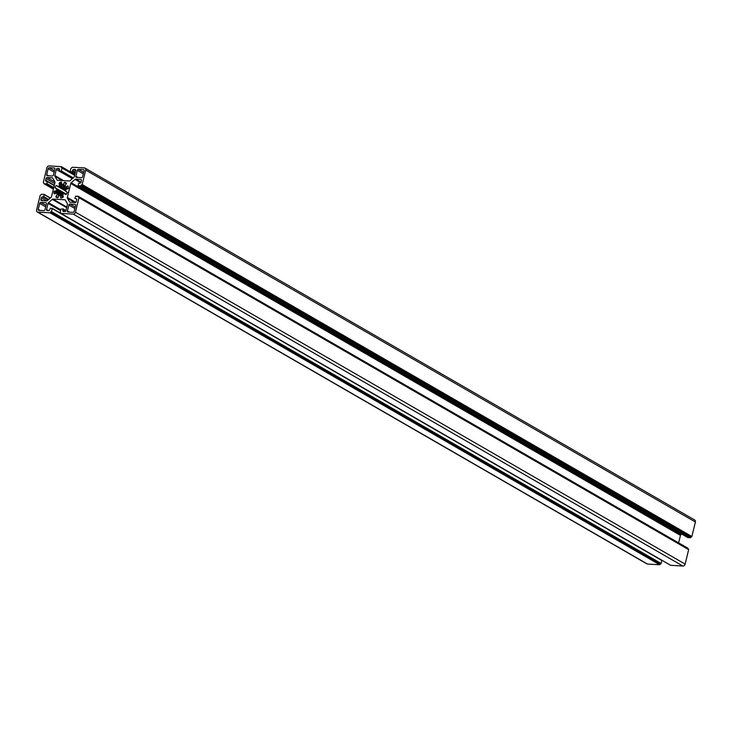 <?xml version="1.0" encoding="UTF-8"?>
<svg xmlns="http://www.w3.org/2000/svg" width="732" height="732" viewBox="0 0 732 732"><rect width="100%" height="100%" fill="white"/><g stroke="black" fill="none" stroke-linecap="round" stroke-linejoin="round"><path stroke-width="1.1" d="M68.341 188.38L65.66 189.789A5.536 4.218 -60 0 1 65.422 190.768L67.353 192.443A8.693 6.615 -60 0 1 66.072 194.556L63.73 193.559A5.536 4.218 -60 0 1 62.979 194.227L62.961 197.292A8.693 6.615 120 0 1 60.921 198.088L60.299 195.27A5.536 4.218 120 0 1 59.475 195.224L57.508 197.896A8.693 6.615 -60 0 1 56.812 197.558A8.693 6.615 -60 0 1 55.907 196.899L57.361 193.907A5.536 4.218 120 0 1 56.95 193.175L54.195 193.889A8.693 6.615 120 0 1 53.967 191.683L56.657 190.274A5.536 4.218 120 0 1 56.895 189.295L54.955 187.621A8.693 6.615 -60 0 1 56.236 185.507L58.578 186.504A5.536 4.218 -60 0 1 59.329 185.846L59.356 182.771A8.693 6.615 120 0 1 61.387 181.984L62.01 184.793A5.536 4.218 -60 0 1 62.43 184.803A5.536 4.218 -60 0 1 62.842 184.848L64.8 182.177A8.693 6.615 -60 0 1 65.496 182.506A8.693 6.615 -60 0 1 66.402 183.174L64.947 186.157A5.536 4.218 120 0 1 65.358 186.889L68.341 188.417A8.693 6.615 120 0 0 68.122 186.184L67.545 185.983L68.158 186.34M83.457 169.65L78.452 169.367A1.089 0.824 120 0 0 77.336 170.346L75.881 176.302A1.089 0.824 -60 0 0 76.494 177.373L81.508 177.656A1.089 0.824 -60 0 0 82.615 176.677L84.07 170.73A1.089 0.824 -60 0 0 83.457 169.65L83.97 169.952M75.003 204.347L69.988 204.063A1.089 0.824 -60 0 0 68.881 205.042L67.426 210.99A1.089 0.824 -60 0 0 68.039 212.07L73.044 212.353A1.089 0.824 -60 0 0 74.161 211.374L75.616 205.418A1.089 0.824 120 0 0 75.003 204.347L75.515 204.64M40.809 202.407A1.089 0.824 -60 0 0 39.693 203.386L38.247 209.334A1.089 0.824 -60 0 0 38.86 210.413L43.865 210.697A1.089 0.824 120 0 0 44.981 209.718L46.427 203.77A1.089 0.824 -60 0 0 45.814 202.691L40.809 202.407L46.024 205.418M48.147 168.689L46.702 174.646A1.089 0.824 120 0 0 47.315 175.717L52.32 176A1.089 0.824 -60 0 0 53.436 175.03L54.882 169.074A1.089 0.824 -60 0 0 54.269 167.994L49.264 167.71A1.089 0.824 -60 0 0 48.147 168.689L54.141 172.148M52.256 177.821L47.132 177.528A1.089 0.824 120 0 0 46.024 178.507L45.604 180.2A1.089 0.824 120 0 0 46.217 181.28L47.443 181.655L46.628 183.906L44.039 183.732L43.334 182.36L46.857 167.893A2.169 1.656 120 0 1 49.09 165.935L61.351 166.649L62.055 168.021L61.332 171.004L59.265 171.178L59.475 169.65A1.089 0.824 -60 0 0 58.862 168.57L57.435 168.488A1.089 0.824 -60 0 0 56.318 169.467L54.836 175.561A1.089 0.824 -60 0 0 54.909 176.302L57.005 179.971A1.089 0.824 -60 0 0 57.544 180.31L69.348 180.978A1.089 0.824 120 0 0 70.034 180.713L73.831 177.373A1.089 0.824 120 0 0 74.261 176.659L75.744 170.565A1.089 0.824 120 0 0 75.131 169.495L73.712 169.412A1.089 0.824 120 0 0 72.596 170.391L71.965 171.919L70.135 171.498L70.867 168.525L72.312 167.253L84.482 167.939A2.169 1.656 120 0 1 85.068 168.113A2.169 1.656 120 0 1 85.708 170.089L82.185 184.565L80.74 185.837L78.141 185.672L78.525 183.421L79.898 183.183A1.089 0.824 -60 0 0 81.005 182.213L81.417 180.511A1.089 0.824 -60 0 0 80.804 179.441L75.68 179.148A1.089 0.824 -60 0 0 75.003 179.413L71.196 182.753A1.089 0.824 -60 0 0 70.766 183.467L67.344 197.494A1.089 0.824 120 0 0 67.417 198.235L69.513 201.913A1.089 0.824 120 0 0 70.052 202.242L75.176 202.535A1.089 0.824 120 0 0 76.293 201.556L76.704 199.863A1.089 0.824 120 0 0 76.091 198.784L74.874 198.409L75.68 196.167L78.269 196.332L78.983 197.704L75.451 212.179A2.169 1.656 120 0 1 73.227 214.128L60.966 213.415L60.253 212.042L60.985 209.068L63.044 208.895L62.842 210.423A1.089 0.824 -60 0 0 63.455 211.493L64.874 211.575A1.089 0.824 -60 0 0 65.99 210.596L67.472 204.502A1.089 0.824 -60 0 0 67.399 203.77L65.304 200.092A1.089 0.824 -60 0 0 64.773 199.763L52.96 199.086A1.089 0.824 120 0 0 52.283 199.36L48.477 202.691A1.089 0.824 120 0 0 48.047 203.405L46.564 209.498A1.089 0.824 120 0 0 47.177 210.569L48.605 210.651A1.089 0.824 120 0 0 49.712 209.672L50.352 208.153L52.173 208.565L51.45 211.548L50.005 212.811L37.826 212.124A2.169 1.656 120 0 1 37.241 211.951A2.169 1.656 120 0 1 36.6 209.974L40.132 195.499L41.578 194.227L44.167 194.401L43.792 196.643L42.419 196.881A1.089 0.824 -60 0 0 41.303 197.86L40.891 199.552A1.089 0.824 -60 0 0 41.504 200.623L46.628 200.916A1.089 0.824 -60 0 0 47.315 200.65L51.112 197.311A1.089 0.824 -60 0 0 51.542 196.606L54.964 182.57A1.089 0.824 120 0 0 54.891 181.829L52.796 178.16A1.089 0.824 120 0 0 52.256 177.821L52.777 178.114M50.005 212.811L659.688 564.747L647.518 564.061A2.169 1.656 120 0 1 646.932 563.887L37.241 211.951M659.688 564.747L661.133 563.475L661.819 560.255M661.701 560.181L52.146 208.336M78.983 197.704L688.666 549.641L685.143 564.107A2.169 1.656 120 0 1 682.91 566.065L670.585 565.287M688.666 549.641L78.955 197.466M687.952 548.982L687.961 548.268L78.342 196.396M678.628 542.879L680.458 535.394A1.089 0.824 -60 0 1 680.888 534.689L681.638 534.021M85.068 168.113L694.76 520.049A2.169 1.656 120 0 1 695.4 522.026L691.868 536.501L690.422 537.773L687.769 537.535M65.917 187.017L67.545 185.983M64.8 182.177L66.136 182.945M62.842 184.848L64.883 186.029M75.881 176.302L77.885 177.455M77.336 170.346L83.32 173.804M78.452 169.367L83.668 172.377M67.426 210.99L69.421 212.143M68.881 205.042L74.865 208.492M69.988 204.063L75.213 207.074M39.693 203.386L45.677 206.836M45.814 202.691L46.326 202.984M38.247 209.334L40.242 210.496M54.269 167.994L54.79 168.296M46.702 174.646L48.696 175.799M49.264 167.71L54.479 170.73M43.792 196.643L48.669 199.461M43.453 196.935L48.33 199.754M44.268 194.694L50.197 198.116M44.231 194.465L50.343 197.988M37.826 212.124L647.518 564.061M50.334 212.518L660.026 564.454M50.435 212.106L660.127 564.043M50.764 211.813L660.456 563.75M51.112 211.841L660.804 563.768M51.45 211.548L661.133 563.475M52.173 208.565L661.865 560.502M46.564 209.498L48.559 210.651M48.047 203.405L60.591 210.651M48.477 202.691L60.802 209.81M52.283 199.36L66.704 207.678M52.96 199.086L66.841 207.101M64.773 199.763L65.285 200.056M62.842 210.423L64.837 211.575M63.135 209.187L65.926 210.798M63.108 208.959L65.99 210.615M61.049 213.442L670.741 565.379M73.227 214.128L682.91 566.065M75.451 212.179L685.143 564.107M78.269 197.036L687.952 548.973M78.37 196.624L688.053 548.561M76.091 198.784L76.604 199.086M69.513 201.913L70.098 202.242M67.417 198.235L74.829 202.517M67.344 197.494L75.753 202.352M70.766 183.467L680.458 535.394M71.196 182.753L680.888 534.689M75.003 179.413L80.749 182.735M75.68 179.148L81.005 182.222M80.804 179.441L81.316 179.733M78.233 185.69L687.924 537.627M80.74 185.837L690.422 537.773M81.069 185.544L690.761 537.48M81.17 185.132L690.862 537.068M81.508 184.839L691.191 536.776M81.847 184.857L691.539 536.794M82.185 184.565L691.868 536.501M85.708 170.089L695.4 522.026M70.318 171.819L74.81 174.417M71.965 171.919L74.993 173.667M72.294 171.617L75.094 173.237M72.596 170.391L75.396 172.011M73.712 169.412L75.744 170.583M75.131 169.495L75.652 169.787M57.005 179.971L57.59 180.31M54.909 176.302L62.321 180.575M54.836 175.561L63.657 180.658M56.318 169.467L59.237 171.151M57.435 168.488L59.466 169.659M58.862 168.57L59.374 168.863M59.356 171.197L72.331 178.69L59.265 171.178M60.994 171.297L72.916 178.178M61.332 171.004L73.255 177.885M62.055 168.021L74.6 175.268M62.028 167.793L74.646 175.076M61.342 167.363L61.964 167.729M61.442 166.951L74.756 174.637M61.415 166.713L70.235 171.8M44.13 183.759L53.372 189.094M46.628 183.906L53.656 187.959M46.967 183.613L53.756 187.529M47.443 181.655L54.232 185.58M47.415 181.426L54.278 185.388M45.604 180.2L54.314 185.233M46.024 178.507L54.726 183.54M47.132 177.528L54.982 182.058M40.891 199.552L42.886 200.705M41.303 197.86L46.601 200.916M42.419 196.881L47.964 200.083M65.633 191.345L67.39 192.351M60.491 197.649L61.149 198.033M60.664 195.709L63.135 197.146M55.907 196.899L57.672 197.915M55.952 196.158L58.167 197.439M57.279 194.593L58.935 195.554M57.361 193.907L59.695 195.252M56.95 193.175L63.281 196.835M53.967 191.683L56.364 193.074M54.461 191.07L63.108 196.066M56.163 190.805L62.732 194.593M56.657 190.274L63.199 194.053M56.895 189.295L64.013 193.404M56.803 188.801L66.292 194.273L56.748 188.755M54.955 187.621L66.347 194.19M56.236 185.507L57.874 186.45M58.148 186.66L65.404 190.851M58.578 186.504L65.505 190.503M59.329 185.846L65.752 189.551M59.576 185.159L66.566 189.195M59.036 183.494L68.195 188.783M59.356 182.771L61.671 184.107M62.01 184.793L65.258 186.669M63.41 184.455L65.075 185.416M64.178 182.552L66.411 183.842M65.715 187.09L68.305 188.582M44.167 194.401L50.362 197.979M52.082 208.272L60.912 213.369M63.044 208.895L65.99 210.596M60.966 213.415L670.649 565.351M78.882 197.402L688.574 549.339M78.269 196.332L687.961 548.268M78.141 185.672L687.833 537.599M61.351 166.649L70.181 171.745M44.039 183.732L53.372 189.121M47.342 181.362L54.287 185.37M65.569 191.317L67.381 192.36M60.481 195.307L63.263 196.917M56.812 193.019L63.291 196.762M58.057 186.623L65.395 190.869M61.827 184.757L65.304 186.761M65.505 187.053L68.277 188.646"/></g></svg>
